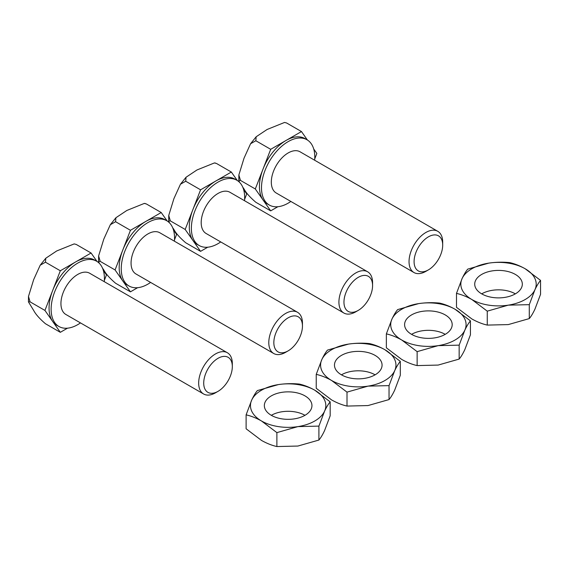 <?xml version="1.0" encoding="UTF-8"?>
<svg xmlns="http://www.w3.org/2000/svg" width="569" height="569" viewBox="0 0 569 569"><rect width="100%" height="100%" fill="white"/><g stroke="black" fill="none" stroke-linecap="round" stroke-linejoin="round"><path stroke-width="0.85" d="M358.271 310.375L358.271 310.375A20.228 11.679 120 0 0 372.574 285.602A20.228 11.679 120 0 0 358.271 277.338A20.228 11.679 120 0 0 343.961 302.118A20.228 11.679 120 0 0 358.271 310.375L355.746 311.833A23.798 13.741 -60 0 1 343.847 313.014A23.798 13.741 -60 0 1 340.198 293.938A23.798 13.741 -60 0 1 355.746 272.971A23.798 13.741 -60 0 1 367.645 271.79A23.798 13.741 -60 0 1 372.574 282.686A23.798 13.741 -60 0 0 367.645 271.79L229.919 192.272A23.798 13.741 -60 0 0 218.019 193.453A23.798 13.741 -60 0 1 229.919 192.272L367.645 271.79A23.798 13.741 -60 0 0 355.746 272.971A23.798 13.741 -60 0 0 340.198 293.938A23.798 13.741 -60 0 0 343.847 313.014L206.12 233.496A23.798 13.741 -60 0 1 202.472 214.428A23.798 13.741 -60 0 1 218.019 193.453A23.798 13.741 -60 0 0 202.472 214.428A23.798 13.741 -60 0 0 206.12 233.496L343.847 313.014A23.798 13.741 -60 0 0 355.746 311.833L358.271 310.375A20.228 11.679 120 0 0 372.574 285.602A20.228 11.679 120 0 0 358.271 277.338A20.228 11.679 120 0 0 343.961 302.118A20.228 11.679 120 0 0 358.271 310.375L355.746 311.833L358.271 310.375M218.019 182.116A37.682 21.757 -60 0 1 236.86 180.252A37.682 21.757 -60 0 1 244.528 200.708A37.682 21.757 -60 0 0 236.86 180.252L234.798 179.057A37.682 21.757 -60 0 0 215.957 180.928L200.573 189.811L185.722 181.234L186.027 177.258L185.722 181.234L180.451 184.228L185.722 181.234L200.573 189.811L185.188 229.463L200.573 251.349L207.742 247.209L200.573 251.349L185.722 242.771C179.854 237.75 175.913 233.311 173.901 229.449C175.913 233.311 179.854 237.75 185.722 242.771L200.573 251.349L192.877 240.403A37.682 21.757 -60 0 1 192.877 209.634A37.682 21.757 -60 0 1 215.957 180.928A37.682 21.757 -60 0 1 234.798 179.057L236.86 180.252A37.682 21.757 -60 0 0 218.019 182.116A37.682 21.757 -60 0 0 193.403 215.324A37.682 21.757 -60 0 0 199.178 245.524A37.682 21.757 -60 0 1 193.403 215.324A37.682 21.757 -60 0 1 218.019 182.116M220.729 241.932A37.682 21.757 -60 0 1 218.019 243.653A37.682 21.757 -60 0 1 199.178 245.524L197.116 244.336A37.682 21.757 -60 0 1 192.877 240.403A37.682 21.757 -60 0 1 192.877 209.634L185.188 229.463L170.337 220.886L168.737 215.466L173.901 198.681L180.451 184.228L186.035 177.258L196.981 169.967L186.027 177.258L180.451 184.228L173.901 198.681L168.737 215.466L168.701 220.936L169.491 222.877L168.701 220.936L170.337 220.886L168.737 215.466L168.701 220.936L170.337 220.886L185.188 229.463L192.877 240.403A37.682 21.757 -60 0 0 197.116 244.336L199.178 245.524A37.682 21.757 -60 0 0 218.019 243.653A37.682 21.757 -60 0 0 220.729 241.932M231.341 172.044L200.573 189.811L192.877 209.634A37.682 21.757 -60 0 1 215.957 180.928L231.341 172.044L216.49 163.467L214.435 162.933L196.981 169.967L214.435 162.933L216.49 163.467L231.341 172.044L237.294 180.508L231.341 172.044M246.726 193.929L243.589 189.47L246.726 193.929L244.62 199.363L246.726 193.929M172.613 227.614L173.901 229.449L172.613 227.614M411.565 334.344A23.798 13.741 180 0 1 445.221 334.344A23.798 13.741 180 0 0 411.565 334.344A23.798 13.741 180 0 1 404.595 324.629A23.798 13.741 180 0 1 419.282 311.933A23.798 13.741 180 0 1 445.221 314.913A23.798 13.741 180 0 1 452.191 324.629A23.798 13.741 180 0 1 437.504 337.325A23.798 13.741 180 0 1 411.565 334.344A23.798 13.741 180 0 1 404.595 324.629A23.798 13.741 180 0 1 419.282 311.933A23.798 13.741 180 0 1 445.221 314.913A23.798 13.741 180 0 1 452.191 324.629A23.798 13.741 180 0 1 437.504 337.325A23.798 13.741 180 0 1 411.565 334.344M397.624 309.614L418.642 303.611C425.804 302.58 432.81 302.409 439.652 303.106C444.702 304.259 449.83 306.307 455.044 309.244A37.682 21.757 0 0 0 418.642 303.611A37.682 21.757 0 0 0 391.991 318.996L386.358 333.875L386.358 347.815L401.742 359.444C407.02 362.41 412.148 364.459 417.134 365.583L438.144 365.078L459.162 359.075L459.162 345.141L438.144 345.646L417.134 351.642L417.134 365.583L438.144 365.078L459.162 359.075C460.997 356.884 462.874 353.754 464.795 349.693C462.874 353.754 460.997 356.884 459.162 359.075L459.162 345.141L464.795 330.262C466.715 326.193 468.593 323.064 470.428 320.873L470.428 334.814L464.795 349.693L470.428 334.814L470.428 320.873L455.044 309.244A37.682 21.757 180 0 1 464.795 330.262C466.715 326.193 468.593 323.064 470.428 320.873L455.044 309.244C449.83 306.307 444.702 304.259 439.652 303.106C432.81 302.409 425.804 302.58 418.642 303.611A37.682 21.757 0 0 0 391.991 318.996A37.682 21.757 0 0 0 401.742 340.013C396.536 337.076 391.408 335.027 386.358 333.875L386.358 347.815L401.742 359.444C407.02 362.41 412.148 364.459 417.134 365.583L417.134 351.642L401.742 340.013A37.682 21.757 0 0 0 438.144 345.646A37.682 21.757 0 0 0 464.795 330.262L459.162 345.141L438.144 345.646L417.134 351.642L401.742 340.013C396.536 337.076 391.408 335.027 386.358 333.875L391.991 318.996A37.682 21.757 0 0 0 401.742 340.013A37.682 21.757 0 0 0 438.144 345.646A37.682 21.757 0 0 0 464.795 330.262A37.682 21.757 180 0 0 455.044 309.244A37.682 21.757 0 0 0 418.642 303.611L397.624 309.614C395.782 311.812 393.904 314.942 391.991 318.996C393.904 314.942 395.782 311.812 397.624 309.614M481.687 293.86A23.798 13.741 180 0 1 474.717 284.144A23.798 13.741 180 0 1 489.411 271.449A23.798 13.741 180 0 1 515.35 274.422A23.798 13.741 180 0 1 522.321 284.144A23.798 13.741 180 0 1 507.626 296.84A23.798 13.741 180 0 1 481.687 293.86A23.798 13.741 180 0 1 515.35 293.86M487.256 311.158L471.872 299.529A37.682 21.757 0 0 1 462.113 278.511C464.034 274.457 465.911 271.328 467.746 269.123L488.764 263.127C495.926 262.089 502.932 261.925 509.781 262.622C514.824 263.774 519.952 265.815 525.166 268.76A37.682 21.757 0 0 0 488.764 263.127A37.682 21.757 0 0 0 462.113 278.511L456.487 293.391L456.487 307.331L471.872 318.96C477.142 321.926 482.27 323.967 487.256 325.091L508.273 324.593L529.291 318.59L529.291 304.657L508.273 305.155L487.256 311.158L487.256 325.091M529.291 304.657L534.917 289.77A37.682 21.757 0 0 1 508.273 305.155A37.682 21.757 0 0 1 471.872 299.529C466.658 296.584 461.53 294.543 456.487 293.391M540.55 280.389L525.166 268.76A37.682 21.757 180 0 1 534.917 289.77C536.837 285.709 538.715 282.58 540.55 280.389L540.55 294.322L534.917 309.209C532.997 313.27 531.119 316.4 529.291 318.59M341.436 374.829A23.798 13.741 180 0 1 375.099 374.829A23.798 13.741 180 0 0 341.436 374.829A23.798 13.741 180 0 1 334.465 365.113A23.798 13.741 180 0 1 349.16 352.417A23.798 13.741 180 0 1 375.099 355.397A23.798 13.741 180 0 1 382.069 365.113A23.798 13.741 180 0 1 367.375 377.809A23.798 13.741 180 0 1 341.436 374.829A23.798 13.741 180 0 1 334.465 365.113A23.798 13.741 180 0 1 349.16 352.417A23.798 13.741 180 0 1 375.099 355.397A23.798 13.741 180 0 1 382.069 365.113A23.798 13.741 180 0 1 367.375 377.809A23.798 13.741 180 0 1 341.436 374.829M327.495 350.099L348.513 344.096C355.682 343.064 362.688 342.894 369.53 343.598C374.58 344.743 379.708 346.791 384.914 349.729A37.682 21.757 0 0 0 348.513 344.096A37.682 21.757 0 0 0 321.869 359.48L316.236 374.366L316.236 388.3L331.62 399.929C336.898 402.895 342.026 404.943 347.005 406.067L368.022 405.562L389.04 399.566L389.04 385.626L368.022 386.131L347.005 392.126L347.005 406.067L368.022 405.562L389.04 399.566C390.875 397.368 392.752 394.239 394.673 390.178C392.752 394.239 390.875 397.368 389.04 399.566L389.04 385.626L394.673 370.746C396.586 366.685 398.464 363.555 400.299 361.358L400.299 375.298L394.673 390.178L400.299 375.298L400.299 361.358L384.914 349.729A37.682 21.757 180 0 1 394.673 370.746C396.586 366.685 398.464 363.555 400.299 361.358L384.914 349.729C379.708 346.791 374.58 344.743 369.53 343.598C362.688 342.894 355.682 343.064 348.513 344.096A37.682 21.757 0 0 0 321.869 359.48A37.682 21.757 0 0 0 331.62 380.497C326.407 377.56 321.279 375.512 316.236 374.366L316.236 388.3L331.62 399.929C336.898 402.895 342.026 404.943 347.005 406.067L347.005 392.126L331.62 380.497A37.682 21.757 0 0 0 368.022 386.131A37.682 21.757 0 0 0 394.673 370.746L389.04 385.626L368.022 386.131L347.005 392.126L331.62 380.497C326.407 377.56 321.279 375.512 316.236 374.366L321.869 359.48A37.682 21.757 0 0 0 331.62 380.497A37.682 21.757 0 0 0 368.022 386.131A37.682 21.757 0 0 0 394.673 370.746A37.682 21.757 180 0 0 384.914 349.729A37.682 21.757 0 0 0 348.513 344.096L327.495 350.099C325.66 352.296 323.782 355.426 321.869 359.48C323.782 355.426 325.66 352.296 327.495 350.099M271.313 415.32A23.798 13.741 180 0 1 304.97 415.32M271.313 415.313A23.798 13.741 180 0 1 264.343 405.597A23.798 13.741 180 0 1 279.038 392.902A23.798 13.741 180 0 1 304.97 395.882A23.798 13.741 180 0 1 311.947 405.597A23.798 13.741 180 0 1 297.253 418.293A23.798 13.741 180 0 1 271.313 415.313M276.883 432.618L261.498 420.982A37.682 21.757 0 0 1 251.74 399.971C253.66 395.91 255.538 392.788 257.373 390.583L278.39 384.587C285.553 383.549 292.558 383.385 299.408 384.082C304.451 385.234 309.579 387.276 314.792 390.213A37.682 21.757 0 0 0 278.39 384.587A37.682 21.757 0 0 0 251.74 399.971L246.114 414.851L246.114 428.784L261.498 440.42C266.769 443.386 271.897 445.427 276.883 446.551L297.9 446.046L318.91 440.05L318.91 426.11L297.9 426.615L276.883 432.618L276.883 446.551M318.91 426.11L324.543 411.231A37.682 21.757 0 0 1 297.9 426.615A37.682 21.757 0 0 1 261.498 420.982C256.285 418.044 251.157 416.003 246.114 414.851M330.176 401.849L314.792 390.213A37.682 21.757 180 0 1 324.543 411.231C326.464 407.169 328.341 404.04 330.176 401.849L330.176 415.783L324.543 430.662C322.623 434.73 320.745 437.86 318.91 440.05M425.868 271.349L428.393 269.891A20.228 11.679 120 0 0 442.696 245.111A20.228 11.679 120 0 0 428.393 236.853A20.228 11.679 120 0 0 414.09 261.633A20.228 11.679 120 0 0 428.393 269.891L425.868 271.349A23.798 13.741 -60 0 1 413.969 272.53A23.798 13.741 -60 0 1 410.32 253.454A23.798 13.741 -60 0 1 425.868 232.479A23.798 13.741 -60 0 1 437.767 231.306A23.798 13.741 -60 0 1 442.696 242.195L442.696 245.111M290.851 201.447A37.682 21.757 -60 0 1 288.142 203.169A37.682 21.757 -60 0 1 269.301 205.039A37.682 21.757 -60 0 1 263.525 174.839A37.682 21.757 -60 0 1 288.142 141.631A37.682 21.757 -60 0 1 306.983 139.761A37.682 21.757 -60 0 1 314.65 160.223M307.416 140.024L301.47 131.56L286.079 140.436A37.682 21.757 -60 0 1 304.927 138.573L306.983 139.761M413.969 272.53L276.242 193.012A23.798 13.741 -60 0 1 272.594 173.943A23.798 13.741 -60 0 1 288.142 152.969A23.798 13.741 -60 0 1 300.041 151.788L437.767 231.306M314.742 158.879L316.855 153.445L313.718 148.986M269.301 205.039L267.238 203.844A37.682 21.757 -60 0 1 263.006 199.918L270.695 210.864L277.864 206.725M255.31 188.972L263.006 199.918A37.682 21.757 -60 0 1 263.006 169.149L255.31 188.972L240.459 180.401L238.859 174.975L244.03 158.189L250.573 143.744L255.844 140.749L256.157 136.773L267.103 129.483L284.557 122.449L286.612 122.982L284.557 122.449M301.47 131.56L286.612 122.982M270.695 149.32L263.006 169.149A37.682 21.757 -60 0 1 286.079 140.436L270.695 149.32L255.844 140.749M242.743 187.13L244.03 188.965C246.043 192.827 249.983 197.265 255.844 202.287L270.695 210.864M240.459 180.401L238.824 180.444L239.613 182.393M288.142 350.86L288.142 350.86A20.228 11.679 120 0 0 302.452 326.087A20.228 11.679 120 0 0 288.142 317.829A20.228 11.679 120 0 0 273.838 342.602A20.228 11.679 120 0 0 288.142 350.86L285.617 352.318A23.798 13.741 -60 0 1 273.717 353.498A23.798 13.741 -60 0 1 270.069 334.43A23.798 13.741 -60 0 1 285.617 313.455A23.798 13.741 -60 0 1 297.516 312.274A23.798 13.741 -60 0 1 302.452 323.171A23.798 13.741 -60 0 0 297.516 312.274L159.797 232.757A23.798 13.741 -60 0 0 147.897 233.937A23.798 13.741 -60 0 1 159.797 232.757L297.516 312.274A23.798 13.741 -60 0 0 285.617 313.455A23.798 13.741 -60 0 0 270.069 334.43A23.798 13.741 -60 0 0 273.717 353.498L135.991 273.988A23.798 13.741 -60 0 1 132.342 254.912A23.798 13.741 -60 0 1 147.897 233.937A23.798 13.741 -60 0 0 132.342 254.912A23.798 13.741 -60 0 0 135.991 273.988L273.717 353.498A23.798 13.741 -60 0 0 285.617 352.318L288.142 350.86A20.228 11.679 120 0 0 302.452 326.087A20.228 11.679 120 0 0 288.142 317.829A20.228 11.679 120 0 0 273.838 342.602A20.228 11.679 120 0 0 288.142 350.86L285.617 352.318L288.142 350.86M147.897 222.6A37.682 21.757 -60 0 1 166.738 220.736A37.682 21.757 -60 0 1 174.406 241.192A37.682 21.757 -60 0 0 166.738 220.736L164.676 219.549A37.682 21.757 -60 0 0 145.835 221.412L130.45 230.296L115.592 221.718L115.905 217.742L115.592 221.718L110.322 224.719L115.592 221.718L130.45 230.296L115.066 269.948L130.45 291.833L137.62 287.694L130.45 291.833L115.592 283.255C109.732 278.241 105.791 273.796 103.778 269.934C105.791 273.796 109.732 278.241 115.592 283.255L130.45 291.833L122.755 280.894A37.682 21.757 -60 0 1 122.755 250.118A37.682 21.757 -60 0 1 145.835 221.412A37.682 21.757 -60 0 1 164.676 219.549L166.738 220.736A37.682 21.757 -60 0 0 147.897 222.6A37.682 21.757 -60 0 0 123.274 255.808A37.682 21.757 -60 0 0 129.049 286.008A37.682 21.757 -60 0 1 123.274 255.808A37.682 21.757 -60 0 1 147.897 222.6M150.6 282.416A37.682 21.757 -60 0 1 147.897 284.144A37.682 21.757 -60 0 1 129.049 286.008L126.994 284.82A37.682 21.757 -60 0 1 122.755 280.894A37.682 21.757 -60 0 1 122.755 250.118L115.066 269.948L100.208 261.37L98.608 255.95L103.778 239.165L110.322 224.719L115.905 217.742L126.859 210.459L115.905 217.742L110.329 224.719L103.778 239.165L98.608 255.95L98.572 261.42L99.362 263.362L98.572 261.42L100.208 261.37L98.608 255.95L98.572 261.42L100.208 261.37L115.066 269.948L122.755 280.894A37.682 21.757 -60 0 0 126.994 284.82L129.049 286.008A37.682 21.757 -60 0 0 147.897 284.144A37.682 21.757 -60 0 0 150.6 282.416M161.219 212.529L130.45 230.296L122.755 250.118A37.682 21.757 -60 0 1 145.835 221.412L161.219 212.529L146.361 203.951L144.306 203.418L126.859 210.459L144.306 203.418L146.361 203.951L161.219 212.529L167.172 221L161.219 212.529M176.603 234.414L173.467 229.954L176.603 234.414L174.491 239.855L176.603 234.414M102.491 268.099L103.778 269.934L102.491 268.099M215.495 392.809L218.019 391.351A20.228 11.679 120 0 0 232.323 366.571A20.228 11.679 120 0 0 218.019 358.314A20.228 11.679 120 0 0 203.716 383.086A20.228 11.679 120 0 0 218.019 391.351L215.495 392.809A23.798 13.741 -60 0 1 203.595 393.983A23.798 13.741 -60 0 1 199.947 374.914A23.798 13.741 -60 0 1 215.495 353.939A23.798 13.741 -60 0 1 227.394 352.759A23.798 13.741 -60 0 1 232.323 363.655L232.323 366.571M80.478 322.908A37.682 21.757 -60 0 1 77.768 324.629A37.682 21.757 -60 0 1 58.927 326.492A37.682 21.757 -60 0 1 53.152 296.3A37.682 21.757 -60 0 1 77.768 263.091A37.682 21.757 -60 0 1 96.609 261.221A37.682 21.757 -60 0 1 104.276 281.683M97.043 261.484L91.09 253.013L75.705 261.896A37.682 21.757 -60 0 1 94.554 260.033L96.609 261.221M203.595 393.983L65.869 314.472A23.798 13.741 -60 0 1 62.22 295.396A23.798 13.741 -60 0 1 77.768 274.422A23.798 13.741 -60 0 1 89.667 273.248L227.394 352.759M104.369 280.339L106.474 274.905L103.338 270.439M58.927 326.492L56.864 325.304A37.682 21.757 -60 0 1 52.633 321.378L60.321 332.317L67.491 328.178M44.937 310.432L52.633 321.378A37.682 21.757 -60 0 1 52.633 290.61L44.937 310.432L30.086 301.855L28.486 296.435L33.656 279.649L40.2 265.204L45.47 262.202L45.783 258.234L56.729 250.943L74.183 243.909L76.239 244.442L74.183 243.909M91.09 253.013L76.239 244.442M60.321 270.78L52.633 290.61A37.682 21.757 -60 0 1 75.705 261.896L60.321 270.78L45.47 262.202M30.086 301.855L28.45 301.904L33.656 310.418C35.669 314.28 39.602 318.725 45.47 323.747L60.321 332.317M372.574 285.602L372.574 282.686L372.574 285.602M215.367 163.019L214.435 162.933L215.367 163.019M238.859 174.975L238.824 180.444M250.573 143.744L256.157 136.773M302.452 326.087L302.452 323.171L302.452 326.087M145.237 203.503L144.306 203.418L145.237 203.503M28.486 296.435L28.45 301.904M40.2 265.204L45.783 258.234"/></g></svg>
